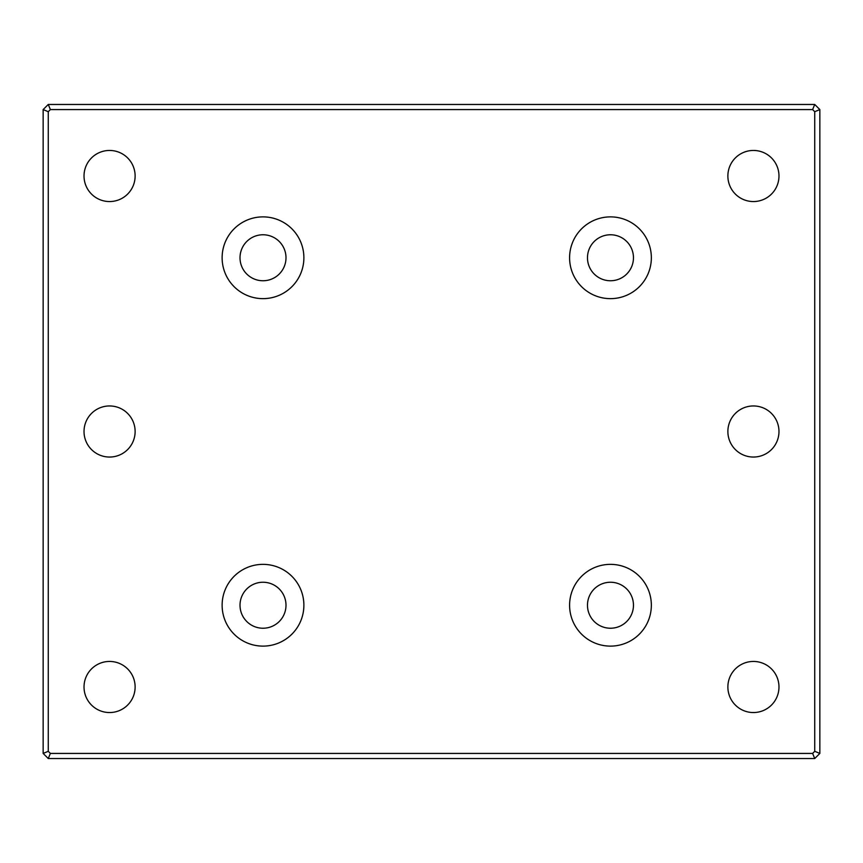 <?xml version="1.0" encoding="UTF-8"?>
<svg xmlns="http://www.w3.org/2000/svg" width="863" height="863" viewBox="0 0 863 863"><rect width="100%" height="100%" fill="white"/><g stroke="black" fill="none" stroke-linecap="round" stroke-linejoin="round"><path stroke-width="1.29" d="M262.999 216.883A40.874 40.874 0 0 0 222.125 257.767A40.874 40.874 0 0 0 262.999 298.641A40.874 40.874 0 0 0 303.884 257.767A40.874 40.874 0 0 0 262.999 216.883M262.999 234.768A22.999 22.999 0 0 0 240.011 257.767A22.999 22.999 0 0 0 262.999 280.755A22.999 22.999 0 0 0 285.998 257.767A22.999 22.999 0 0 0 262.999 234.768M262.999 564.359A40.874 40.874 0 0 0 222.125 605.233A40.874 40.874 0 0 0 262.999 646.117A40.874 40.874 0 0 0 303.884 605.233A40.874 40.874 0 0 0 262.999 564.359M262.999 582.245A22.999 22.999 0 0 0 240.011 605.233A22.999 22.999 0 0 0 262.999 628.232A22.999 22.999 0 0 0 285.998 605.233A22.999 22.999 0 0 0 262.999 582.245M610.475 564.359A40.874 40.874 0 0 0 569.591 605.233A40.874 40.874 0 0 0 610.475 646.117A40.874 40.874 0 0 0 651.349 605.233A40.874 40.874 0 0 0 610.475 564.359M610.475 582.245A22.999 22.999 0 0 0 587.476 605.233A22.999 22.999 0 0 0 610.475 628.232A22.999 22.999 0 0 0 633.464 605.233A22.999 22.999 0 0 0 610.475 582.245M610.475 216.883A40.874 40.874 0 0 0 569.591 257.767A40.874 40.874 0 0 0 610.475 298.641A40.874 40.874 0 0 0 651.349 257.767A40.874 40.874 0 0 0 610.475 216.883M610.475 234.768A22.999 22.999 0 0 0 587.476 257.767A22.999 22.999 0 0 0 610.475 280.755A22.999 22.999 0 0 0 633.464 257.767A22.999 22.999 0 0 0 610.475 234.768M109.579 150.453A25.545 25.545 0 0 0 84.024 176.009A25.545 25.545 0 0 0 109.579 201.554A25.545 25.545 0 0 0 135.124 176.009A25.545 25.545 0 0 0 109.579 150.453M109.579 661.446A25.545 25.545 0 0 0 84.024 686.991A25.545 25.545 0 0 0 109.579 712.547A25.545 25.545 0 0 0 135.124 686.991A25.545 25.545 0 0 0 109.579 661.446M753.421 661.446A25.545 25.545 0 0 0 727.876 686.991A25.545 25.545 0 0 0 753.421 712.547A25.545 25.545 0 0 0 778.976 686.991A25.545 25.545 0 0 0 753.421 661.446M753.421 150.453A25.545 25.545 0 0 0 727.876 176.009A25.545 25.545 0 0 0 753.421 201.554A25.545 25.545 0 0 0 778.976 176.009A25.545 25.545 0 0 0 753.421 150.453M109.579 405.955A25.545 25.545 0 0 0 84.024 431.5A25.545 25.545 0 0 0 109.579 457.045A25.545 25.545 0 0 0 135.124 431.5A25.545 25.545 0 0 0 109.579 405.955M753.421 405.955A25.545 25.545 0 0 0 727.876 431.5A25.545 25.545 0 0 0 753.421 457.045A25.545 25.545 0 0 0 778.976 431.5A25.545 25.545 0 0 0 753.421 405.955M819.85 109.579L819.85 753.421L814.737 758.534L48.263 758.534L43.15 753.421L43.15 109.579L48.263 104.466L814.737 104.466L819.85 109.579L814.737 111.694L812.622 109.579L50.378 109.579L48.263 111.694L48.263 751.306L50.378 753.421L812.622 753.421L814.737 751.306L814.737 111.694M812.622 109.579L814.737 104.466M50.378 109.579L48.263 104.466M819.85 753.421L814.737 751.306M48.263 111.694L43.15 109.579M814.737 758.534L812.622 753.421M48.263 751.306L43.15 753.421M48.263 758.534L50.378 753.421"/></g></svg>
